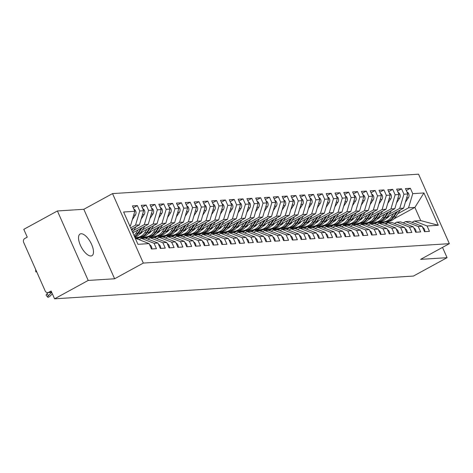 <?xml version="1.0" encoding="UTF-8"?>
<svg xmlns="http://www.w3.org/2000/svg" width="473" height="473" viewBox="0 0 473 473"><rect width="100%" height="100%" fill="white"/><g stroke="black" fill="none" stroke-linecap="round" stroke-linejoin="round"><path stroke-width="0.71" d="M90.94 255.982A12.351 5.215 61.3 0 0 91.933 255.704A12.351 5.215 61.3 0 0 91.141 243.429A12.351 5.215 61.3 0 0 81.084 233.745A12.351 5.215 61.3 0 0 80.091 234.029A12.351 5.215 61.3 0 0 80.883 246.303A12.351 5.215 61.3 0 0 90.94 255.982M57.404 210.964L88.197 280.442L114.614 278.768L83.827 209.285L57.404 210.964L23.792 229.334L27.257 237.15L24.797 238.493A2.897 2.572 -93.6 0 0 23.65 242.359L45.201 290.996A2.897 2.572 -93.6 0 0 47.69 292.627A2.897 2.572 -93.6 0 0 48.66 292.344L51.114 291.001L54.578 298.818L413.449 276.055L447.068 257.679L442.509 247.403M83.827 209.285L112.533 193.599L418.558 174.182L449.35 243.666L143.319 263.077L112.533 193.599M438.252 225.26L427.066 225.97L414.389 221.033L420.734 220.625L438.252 225.26L423.932 192.949L412.752 193.658L410.363 188.278L405.432 188.591L407.821 193.971L403.942 194.22L401.559 188.833L396.628 189.147L399.011 194.533L395.138 194.775L392.75 189.395L387.819 189.708L390.207 195.089L386.329 195.337L383.946 189.951L379.015 190.264L381.398 195.651L377.525 195.893L375.136 190.513L370.205 190.826L372.594 196.206L368.715 196.455L366.333 191.068L361.402 191.382L363.784 196.768L359.912 197.01L357.523 191.63L352.592 191.937L354.981 197.324L351.102 197.572L348.719 192.186L343.788 192.499L346.171 197.885L342.298 198.128L339.91 192.748L334.979 193.055L337.367 198.441L333.489 198.69L331.106 193.303L326.175 193.617L328.558 199.003L324.685 199.245L322.296 193.865L317.365 194.172L319.754 199.559L315.875 199.807L313.493 194.421L308.562 194.734L310.944 200.12L307.072 200.363L304.683 194.977L299.752 195.29L302.141 200.676L298.262 200.924L295.879 195.538L290.948 195.852L293.331 201.238L289.458 201.48L287.07 196.094L282.139 196.407L284.527 201.794L280.649 202.042L278.266 196.656L273.335 196.969L275.718 202.355L271.845 202.598L269.456 197.211L264.525 197.525L266.914 202.911L263.035 203.159L260.653 197.773L255.722 198.086L258.104 203.473L254.232 203.715L251.843 198.329L246.912 198.642L249.301 204.029L245.422 204.277L243.039 198.891L238.108 199.204L240.491 204.59L236.618 204.833L234.23 199.446L229.299 199.76L231.687 205.146L227.809 205.394L225.426 200.008L220.495 200.321L222.878 205.708L219.005 205.95L216.616 200.564L211.685 200.877L214.074 206.263L210.201 206.512L207.813 201.126L202.882 201.439L205.264 206.825L201.392 207.068L199.003 201.681L194.072 201.995L196.461 207.381L192.588 207.629L190.199 202.243L185.268 202.556L187.651 207.937L183.778 208.185L181.39 202.799L176.459 203.112L178.847 208.498L174.975 208.747L172.586 203.36L167.655 203.674L170.038 209.054L166.165 209.303L163.776 203.916L158.845 204.23L161.234 209.616L157.361 209.864L154.973 204.478L150.042 204.791L152.424 210.172L148.552 210.42L146.169 205.034L141.232 205.347L143.621 210.733L139.748 210.976L137.359 205.595L132.428 205.909L134.817 211.289L130.607 225.461L129.62 225.52M134.817 211.289L123.63 211.999L137.945 244.31L149.131 243.601L151.52 248.987L156.451 248.674L154.062 243.288L157.941 243.039L160.323 248.426L165.254 248.112L162.872 242.726L166.744 242.483L169.133 247.87L174.064 247.556L171.675 242.17L175.548 241.922L177.937 247.308L182.868 246.995L180.485 241.614L184.358 241.366L186.746 246.752L191.677 246.439L189.289 241.053L193.161 240.804L195.55 246.191L200.481 245.877L198.098 240.497L201.971 240.249L204.36 245.635L209.291 245.321L206.902 239.935L210.775 239.687L213.163 245.073L218.094 244.76L215.712 239.379L219.584 239.131L221.973 244.517L226.904 244.204L224.515 238.818L228.388 238.575L230.777 243.956L235.708 243.642L233.325 238.262L237.198 238.014L239.58 243.4L244.517 243.087L242.129 237.7L246.001 237.458L248.39 242.838L253.321 242.525L250.932 237.144L254.811 236.896L257.194 242.282L262.131 241.969L259.742 236.583L263.615 236.34L266.003 241.721L270.934 241.407L268.546 236.027L272.424 235.779L274.807 241.165L279.744 240.852L277.355 235.465L281.228 235.223L283.617 240.603L288.548 240.29L286.159 234.91L290.038 234.661L292.42 240.048L297.357 239.734L294.969 234.348L298.841 234.105L301.23 239.486L306.161 239.172L303.772 233.792L307.651 233.544L310.034 238.93L314.965 238.617L312.582 233.23L316.455 232.988L318.843 238.368L323.774 238.055L321.386 232.675L325.264 232.426L327.647 237.813L332.578 237.499L330.195 232.113L334.068 231.871L336.457 237.251L341.388 236.938L338.999 231.557L342.878 231.309L345.26 236.695L350.191 236.382L347.809 230.995L351.681 230.753L354.07 236.133L359.001 235.826L356.612 230.44L360.491 230.191L362.874 235.578L367.805 235.264L365.422 229.878L369.295 229.636L371.683 235.016L376.614 234.709L374.226 229.322L378.104 229.074L380.487 234.46L385.418 234.147L383.035 228.761L386.908 228.518L389.297 233.899L394.228 233.591L391.839 228.205L395.718 227.956L398.1 233.343L403.031 233.029L400.649 227.643L404.521 227.401L406.91 232.787L411.841 232.474L409.452 227.087L413.331 226.839L415.714 232.225L420.645 231.912L418.262 226.526L422.135 226.283L424.523 231.669L429.454 231.356L427.066 225.97M130.643 227.82L135.538 225.148L139.411 224.9L131.311 229.328M139.748 210.976L135.538 225.148M143.621 210.733L139.411 224.9M135.473 238.723L136.455 238.664L149.131 243.601M133.587 230.469L144.342 224.586L148.22 224.344L132.824 232.757M148.552 210.42L144.342 224.586M152.424 210.172L148.22 224.344M154.062 243.288L141.386 238.351L139.003 239.651M141.386 238.351L145.264 238.102L157.941 243.039M142.391 229.908L153.151 224.031L157.024 223.782L140.446 232.846M157.361 209.864L153.151 224.031M161.234 209.616L157.024 223.782M162.872 242.726L150.195 237.789L147.807 239.096M150.195 237.789L154.068 237.547L166.744 242.483M151.2 229.352L161.955 223.469L165.834 223.226L149.255 232.284M137.117 238.918L139.334 237.706M166.165 209.303L161.955 223.469M170.038 209.054L165.834 223.226M171.675 242.17L158.999 237.233L156.61 238.534M158.999 237.233L162.878 236.985L175.548 241.922M142.669 238.268L143.077 238.043M160.004 228.79L170.765 222.913L174.638 222.665L158.059 231.729M145.926 238.362L148.144 237.15M174.975 208.747L170.765 222.913M178.847 208.498L174.638 222.665M180.485 241.614L167.809 236.671L165.42 237.978M167.809 236.671L171.681 236.429L184.358 241.366M151.478 237.706L151.88 237.487M168.814 228.234L179.569 222.351L183.447 222.109L166.868 231.167M154.73 237.801L156.947 236.589M183.778 208.185L179.569 222.351M187.651 207.937L183.447 222.109M189.289 241.053L176.612 236.116L174.224 237.416M176.612 236.116L180.491 235.867L193.161 240.804M160.282 237.15L160.69 236.926M177.617 227.673L188.378 221.796L192.251 221.547L175.672 230.611M163.54 237.245L165.757 236.033M192.588 207.629L188.378 221.796M196.461 207.381L192.251 221.547M198.098 240.497L185.422 235.554L183.033 236.861M185.422 235.554L189.295 235.312L201.971 240.249M169.092 236.589L169.494 236.37M186.427 227.117L197.182 221.234L201.06 220.992L184.482 230.049M172.343 236.683L174.561 235.471M201.392 207.068L197.182 221.234M205.264 206.825L201.06 220.992M206.902 239.935L194.226 234.998L191.837 236.299M194.226 234.998L198.098 234.75L210.775 239.687M177.895 236.033L178.303 235.808M195.231 226.555L205.992 220.678L209.864 220.43L193.286 229.494M181.153 236.128L183.37 234.915M210.201 206.512L205.992 220.678M214.074 206.263L209.864 220.43M215.712 239.379L203.035 234.437L200.647 235.743M203.035 234.437L206.908 234.194L219.584 239.131M186.705 235.471L187.107 235.252M204.04 225.999L214.795 220.116L218.674 219.874L202.095 228.932M189.957 235.566L192.174 234.354M219.005 205.95L214.795 220.116M222.878 205.708L218.674 219.874M224.515 238.818L211.839 233.881L209.45 235.182M211.839 233.881L215.712 233.632L228.388 238.575M195.509 234.915L195.917 234.691M212.844 225.438L223.605 219.561L227.478 219.312L210.899 228.376M198.766 235.01L200.984 233.798M227.809 205.394L223.605 219.561M231.687 205.146L227.478 219.312M233.325 238.262L220.649 233.319L218.26 234.626M220.649 233.319L224.521 233.077L237.198 238.014M204.318 234.354L204.72 234.135M221.654 224.882L232.409 218.999L236.281 218.757L219.709 227.815M207.57 234.448L209.787 233.236M236.618 204.833L232.409 218.999M240.491 204.59L236.281 218.757M242.129 237.7L229.452 232.763L227.064 234.064M229.452 232.763L233.325 232.515L246.001 237.458M213.122 233.798L213.53 233.573M230.457 224.32L241.218 218.443L245.091 218.195L228.512 227.259M216.38 233.893L218.597 232.681M245.422 204.277L241.218 218.443M249.301 204.029L245.091 218.195M250.932 237.144L238.262 232.202L235.873 233.508M238.262 232.202L242.135 231.959L254.811 236.896M221.932 233.236L222.334 233.018M239.267 223.764L250.022 217.882L253.895 217.639L237.322 226.697M225.183 233.331L227.401 232.119M254.232 203.715L250.022 217.882M258.104 203.473L253.895 217.639M259.742 236.583L247.066 231.646L244.677 232.947M247.066 231.646L250.938 231.398L263.615 236.34M230.735 232.681L231.143 232.456M248.071 223.203L258.832 217.326L262.704 217.077L246.126 226.141M233.993 232.775L236.21 231.563M263.035 203.159L258.832 217.326M266.914 202.911L262.704 217.077M268.546 236.027L255.875 231.084L253.487 232.391M255.875 231.084L259.748 230.842L272.424 235.779M239.545 232.119L239.947 231.9M256.88 222.647L267.635 216.764L271.508 216.522L254.935 225.58M242.797 232.213L245.014 231.001M271.845 202.598L267.635 216.764M275.718 202.355L271.508 216.522M277.355 235.465L264.679 230.528L262.29 231.829M264.679 230.528L268.552 230.28L281.228 235.223M248.349 231.563L248.757 231.344M265.684 222.085L276.445 216.208L280.318 215.96L263.739 225.024M251.601 231.658L253.824 230.446M280.649 202.042L276.445 216.208M284.527 201.794L280.318 215.96M286.159 234.91L273.483 229.967L271.1 231.273M273.483 229.967L277.361 229.724L290.038 234.661M257.158 231.001L257.56 230.783M274.494 221.53L285.249 215.653L289.121 215.404L272.549 224.462M260.41 231.096L262.627 229.884M289.458 201.48L285.249 215.653M293.331 201.238L289.121 215.404M294.969 234.348L282.292 229.411L279.904 230.712M282.292 229.411L286.165 229.163L298.841 234.105M265.962 230.446L266.37 230.227M283.297 220.968L294.058 215.091L297.931 214.843L281.352 223.906M269.214 230.54L271.437 229.328M298.262 200.924L294.058 215.091M302.141 200.676L297.931 214.843M303.772 233.792L291.096 228.849L288.713 230.156M291.096 228.849L294.975 228.607L307.651 233.544M274.772 229.89L275.174 229.665M292.107 220.412L302.862 214.535L306.735 214.287L290.162 223.351M278.023 229.979L280.241 228.766M307.072 200.363L302.862 214.535M310.944 200.12L306.735 214.287M312.582 233.23L299.906 228.293L297.517 229.594M299.906 228.293L303.778 228.045L316.455 232.988M283.575 229.328L283.983 229.109M300.911 219.85L311.666 213.973L315.544 213.725L298.966 222.789M286.827 229.423L289.05 228.211M315.875 199.807L311.666 213.973M319.754 199.559L315.544 213.725M321.386 232.675L308.709 227.732L306.327 229.038M308.709 227.732L312.588 227.489L325.264 232.426M292.385 228.772L292.787 228.548M309.72 219.295L320.475 213.418L324.348 213.169L307.769 222.233M295.637 228.861L297.854 227.649M324.685 199.245L320.475 213.418M328.558 199.003L324.348 213.169M330.195 232.113L317.519 227.176L315.13 228.477M317.519 227.176L321.392 226.928L334.068 231.871M301.189 228.211L301.597 227.992M318.524 218.739L329.279 212.856L333.158 212.614L316.579 221.671M304.441 228.305L306.664 227.093M333.489 198.69L329.279 212.856M337.367 198.441L333.158 212.614M338.999 231.557L326.323 226.614L323.94 227.921M326.323 226.614L330.201 226.372L342.878 231.309M309.998 227.655L310.4 227.43M327.334 218.177L338.089 212.3L341.961 212.052L325.383 221.116M313.25 227.744L315.467 226.532M342.298 198.128L338.089 212.3M346.171 197.885L341.961 212.052M347.809 230.995L335.132 226.059L332.744 227.365M335.132 226.059L339.005 225.81L351.681 230.753M318.802 227.093L319.21 226.874M336.137 217.621L346.892 211.738L350.771 211.496L334.192 220.554M322.054 227.188L324.277 225.976M351.102 197.572L346.892 211.738M354.981 197.324L350.771 211.496M356.612 230.44L343.936 225.497L341.553 226.804M343.936 225.497L347.815 225.254L360.491 230.191M327.612 226.537L328.014 226.313M344.947 217.06L355.702 211.183L359.575 210.934L342.996 219.998M330.864 226.626L333.081 225.414M359.912 197.01L355.702 211.183M363.784 196.768L359.575 210.934M365.422 229.878L352.746 224.941L350.357 226.248M352.746 224.941L356.618 224.693L369.295 229.636M336.415 225.976L336.823 225.757M353.751 216.504L364.506 210.621L368.384 210.379L351.806 219.437M339.667 226.07L341.89 224.858M368.715 196.455L364.506 210.621M372.594 196.206L368.384 210.379M374.226 229.322L361.549 224.379L359.167 225.686M361.549 224.379L365.428 224.137L378.104 229.074M345.225 225.42L345.627 225.195M362.56 215.942L373.315 210.065L377.188 209.817L360.609 218.881M348.477 225.509L350.694 224.297M377.525 195.893L373.315 210.065M381.398 195.651L377.188 209.817M383.035 228.761L370.359 223.824L367.97 225.13M370.359 223.824L374.232 223.575L386.908 228.518M354.029 224.858L354.437 224.64M371.364 215.386L382.119 209.504L385.998 209.261L369.419 218.319M357.281 224.953L359.504 223.741M386.329 195.337L382.119 209.504M390.207 195.089L385.998 209.261M391.839 228.205L379.163 223.262L376.78 224.569M379.163 223.262L383.041 223.02L395.718 227.956M362.838 224.303L363.24 224.078M380.174 214.825L390.929 208.948L394.801 208.699L378.223 217.763M366.09 224.397L368.307 223.179M395.138 194.775L390.929 208.948M399.011 194.533L394.801 208.699M400.649 227.643L387.972 222.706L385.584 224.013M387.972 222.706L391.845 222.458L404.521 227.401M371.642 223.741L372.05 223.522M388.977 214.269L399.732 208.386L403.611 208.144L387.032 217.202M374.894 223.835L377.117 222.623M403.942 194.22L399.732 208.386M407.821 193.971L403.611 208.144M409.452 227.087L396.776 222.144L394.393 223.451M396.776 222.144L400.655 221.902L413.331 226.839M380.452 223.185L380.854 222.96M397.781 213.707L408.542 207.83L414.88 207.428L394.003 218.839M384.975 223.77L389.521 221.287M412.752 193.658L408.542 207.83M423.932 192.949L414.88 207.428L420.734 220.625M418.262 226.526L405.586 221.589L403.197 222.895M405.586 221.589L409.458 221.34L422.135 226.283M88.197 280.442L54.578 298.818M449.35 243.666L420.645 259.352L447.068 257.679M114.614 278.768L143.319 263.077M129.791 225.905L130.607 225.461M414.389 221.033L412.007 222.334M410.363 188.278L406.283 190.507M401.559 188.833L397.474 191.062M392.75 189.395L388.67 191.624M383.946 189.951L379.86 192.18M375.136 190.513L371.057 192.742M366.333 191.068L362.247 193.297M357.523 191.63L353.443 193.859M348.719 192.186L344.634 194.415M339.91 192.748L335.83 194.977M331.106 193.303L327.02 195.532M322.296 193.865L318.217 196.094M313.493 194.421L309.407 196.65M304.683 194.977L300.603 197.211M295.879 195.538L291.794 197.767M287.07 196.094L282.99 198.329M278.266 196.656L274.18 198.885M269.456 197.211L265.377 199.446M260.653 197.773L256.567 200.002M251.843 198.329L247.763 200.564M243.039 198.891L238.96 201.12M234.23 199.446L230.15 201.681M225.426 200.008L221.346 202.237M216.616 200.564L212.537 202.799M207.813 201.126L203.733 203.355M199.003 201.681L194.923 203.916M190.199 202.243L186.12 204.472M181.39 202.799L177.31 205.034M172.586 203.36L168.506 205.589M163.776 203.916L159.697 206.151M154.973 204.478L150.893 206.707M146.169 205.034L142.083 207.269M137.359 205.595L133.28 207.824M424.784 231.652A3.861 3.435 -93.6 0 0 424.464 229.31A3.861 3.435 -93.6 0 0 422.637 227.412M406.863 191.813A3.861 3.435 86.4 0 1 408.684 193.711A3.861 3.435 86.4 0 1 408.382 197.72L405.343 202.302M393.648 213.589L391.354 217.048A12.156 10.814 86.4 0 1 384.821 221.636L386.672 221.518L382.202 222.505L387.375 221.47A12.156 10.814 -93.6 0 0 393.908 216.882L397.486 211.49M384.821 221.636L378.891 223.055L380.203 223.025L389.226 221.352A12.156 10.814 86.4 0 0 395.753 216.77L400.259 209.971M406.833 197.3A3.861 3.435 -93.6 0 0 407.152 196.224M389.214 216.007A9.649 8.579 86.4 0 1 385.915 218.668M386.672 221.518A12.156 10.814 -93.6 0 0 393.205 216.93L396.427 212.07M415.98 232.208A3.861 3.435 -93.6 0 0 415.655 229.866A3.861 3.435 -93.6 0 0 413.828 227.974M407.17 232.769A3.861 3.435 -93.6 0 0 406.851 230.428A3.861 3.435 -93.6 0 0 405.024 228.53M398.367 233.325A3.861 3.435 -93.6 0 0 398.041 230.984A3.861 3.435 -93.6 0 0 396.214 229.092M389.557 233.887A3.861 3.435 -93.6 0 0 389.238 231.545A3.861 3.435 -93.6 0 0 387.411 229.647M398.053 192.369A3.861 3.435 86.4 0 1 399.88 194.267A3.861 3.435 86.4 0 1 399.573 198.282L396.54 202.864M384.839 214.145L382.545 217.604A12.156 10.814 86.4 0 1 376.017 222.192L377.868 222.074L373.392 223.067L378.571 222.032A12.156 10.814 -93.6 0 0 385.099 217.444L388.676 212.046M376.017 222.192L370.519 223.64L380.422 221.914A12.156 10.814 86.4 0 0 386.949 217.326L391.455 210.532M398.024 197.856A3.861 3.435 -93.6 0 0 398.343 196.78M380.41 216.569A9.649 8.579 86.4 0 1 377.105 219.224M377.868 222.074A12.156 10.814 -93.6 0 0 384.395 217.485L387.618 212.625M389.249 192.931A3.861 3.435 86.4 0 1 391.07 194.829A3.861 3.435 86.4 0 1 390.769 198.837L387.73 203.42M376.035 214.707L373.741 218.165A12.156 10.814 86.4 0 1 367.208 222.753L369.058 222.635L364.588 223.623L369.762 222.588A12.156 10.814 -93.6 0 0 376.295 218L379.872 212.608M367.208 222.753L361.277 224.172L362.59 224.143L371.612 222.47A12.156 10.814 86.4 0 0 378.146 217.887L382.645 211.088M389.22 198.418A3.861 3.435 -93.6 0 0 389.539 197.342M371.601 217.125A9.649 8.579 86.4 0 1 368.301 219.785M369.058 222.635A12.156 10.814 -93.6 0 0 375.592 218.047L378.814 213.187M380.44 193.487A3.861 3.435 86.4 0 1 382.267 195.384A3.861 3.435 86.4 0 1 381.959 199.399L378.926 203.981M367.225 215.262L364.931 218.721A12.156 10.814 86.4 0 1 358.404 223.309L360.255 223.191L355.779 224.184L360.958 223.15A12.156 10.814 -93.6 0 0 367.486 218.561L371.063 213.163M358.404 223.309L352.905 224.758L362.809 223.031A12.156 10.814 86.4 0 0 369.336 218.443L373.841 211.65M380.41 198.973A3.861 3.435 -93.6 0 0 380.73 197.897M362.797 217.686A9.649 8.579 86.4 0 1 359.492 220.341M360.255 223.191A12.156 10.814 -93.6 0 0 366.782 218.603L370.004 213.743M371.636 194.048A3.861 3.435 86.4 0 1 373.457 195.946A3.861 3.435 86.4 0 1 373.156 199.955L370.117 204.537M358.422 215.824L356.128 219.283A12.156 10.814 86.4 0 1 349.594 223.871L351.445 223.753L346.975 224.74L352.149 223.705A12.156 10.814 -93.6 0 0 358.682 219.117L362.259 213.725M349.594 223.871L343.664 225.284L344.977 225.26L353.999 223.587A12.156 10.814 86.4 0 0 360.532 219.005L365.032 212.206M371.607 199.535A3.861 3.435 -93.6 0 0 371.926 198.459M353.987 218.242A9.649 8.579 86.4 0 1 350.688 220.903M351.445 223.753A12.156 10.814 -93.6 0 0 357.978 219.165L361.201 214.304M380.753 234.442A3.861 3.435 -93.6 0 0 380.428 232.101A3.861 3.435 -93.6 0 0 378.607 230.209M362.826 194.604A3.861 3.435 86.4 0 1 364.653 196.502A3.861 3.435 86.4 0 1 364.346 200.517L361.313 205.099M349.612 216.38L347.318 219.839A12.156 10.814 86.4 0 1 340.791 224.427L342.641 224.308L338.165 225.296L343.345 224.267A12.156 10.814 -93.6 0 0 349.872 219.679L353.449 214.281M340.791 224.427L335.292 225.875L345.195 224.149A12.156 10.814 86.4 0 0 351.723 219.561L356.228 212.767M362.797 200.091A3.861 3.435 -93.6 0 0 363.116 199.015M345.184 218.804A9.649 8.579 86.4 0 1 341.878 221.459M342.641 224.308A12.156 10.814 -93.6 0 0 349.169 219.72L352.391 214.86M371.944 235.004A3.861 3.435 -93.6 0 0 371.624 232.663A3.861 3.435 -93.6 0 0 369.797 230.765M363.14 235.56A3.861 3.435 -93.6 0 0 362.815 233.219A3.861 3.435 -93.6 0 0 360.994 231.327M354.33 236.122A3.861 3.435 -93.6 0 0 354.011 233.78A3.861 3.435 -93.6 0 0 352.184 231.882M345.526 236.677A3.861 3.435 -93.6 0 0 345.201 234.336A3.861 3.435 -93.6 0 0 343.38 232.444M354.023 195.166A3.861 3.435 86.4 0 1 355.844 197.064A3.861 3.435 86.4 0 1 355.542 201.072L352.503 205.654M340.808 216.941L338.514 220.4A12.156 10.814 86.4 0 1 331.981 224.988L333.832 224.87L329.362 225.858L334.535 224.823A12.156 10.814 -93.6 0 0 341.068 220.235L344.646 214.843M331.981 224.988L326.051 226.401L327.363 226.378L336.386 224.705A12.156 10.814 86.4 0 0 342.919 220.122L347.419 213.323M353.993 200.653A3.861 3.435 -93.6 0 0 354.312 199.576M336.374 219.36A9.649 8.579 86.4 0 1 333.075 222.02M333.832 224.87A12.156 10.814 -93.6 0 0 340.365 220.282L343.587 215.422M345.213 195.721A3.861 3.435 86.4 0 1 347.04 197.619A3.861 3.435 86.4 0 1 346.733 201.628L343.7 206.216M331.999 217.497L329.705 220.956A12.156 10.814 86.4 0 1 323.177 225.544L325.028 225.426L320.552 226.413L325.731 225.385A12.156 10.814 -93.6 0 0 332.259 220.796L335.836 215.398M323.177 225.544L317.679 226.993L327.582 225.266A12.156 10.814 86.4 0 0 334.109 220.678L338.615 213.885M345.184 201.208A3.861 3.435 -93.6 0 0 345.503 200.132M327.57 219.921A9.649 8.579 86.4 0 1 324.265 222.576M325.028 225.426A12.156 10.814 -93.6 0 0 331.555 220.838L334.778 215.978M336.409 196.283A3.861 3.435 86.4 0 1 338.23 198.175A3.861 3.435 86.4 0 1 337.929 202.19L334.89 206.772M323.195 218.059L320.901 221.518A12.156 10.814 86.4 0 1 314.368 226.106L316.218 225.988L311.748 226.975L316.922 225.94A12.156 10.814 -93.6 0 0 323.455 221.352L327.032 215.96M314.368 226.106L308.437 227.519L309.75 227.495L318.772 225.822A12.156 10.814 86.4 0 0 325.306 221.234L329.805 214.44M336.38 201.77A3.861 3.435 -93.6 0 0 336.699 200.688M318.761 220.477A9.649 8.579 86.4 0 1 315.461 223.138M316.218 225.988A12.156 10.814 -93.6 0 0 322.752 221.399L325.974 216.539M327.6 196.839A3.861 3.435 86.4 0 1 329.427 198.737A3.861 3.435 86.4 0 1 329.119 202.746L326.086 207.334M314.385 218.615L312.091 222.074A12.156 10.814 86.4 0 1 305.564 226.662L307.415 226.543L302.939 227.531L308.118 226.502A12.156 10.814 -93.6 0 0 314.646 221.914L318.223 216.516M305.564 226.662L300.065 228.11L309.969 226.384A12.156 10.814 86.4 0 0 316.496 221.796L321.001 215.002M327.57 202.326A3.861 3.435 -93.6 0 0 327.89 201.25M309.957 221.039A9.649 8.579 86.4 0 1 306.652 223.694M307.415 226.543A12.156 10.814 -93.6 0 0 313.942 221.955L317.164 217.095M336.717 237.239A3.861 3.435 -93.6 0 0 336.398 234.898A3.861 3.435 -93.6 0 0 334.571 233M327.913 237.795A3.861 3.435 -93.6 0 0 327.588 235.453A3.861 3.435 -93.6 0 0 325.767 233.561M319.104 238.357A3.861 3.435 -93.6 0 0 318.784 236.015A3.861 3.435 -93.6 0 0 316.957 234.117M310.3 238.912A3.861 3.435 -93.6 0 0 309.975 236.571A3.861 3.435 -93.6 0 0 308.154 234.679M301.49 239.474A3.861 3.435 -93.6 0 0 301.171 237.133A3.861 3.435 -93.6 0 0 299.344 235.235M318.796 197.401A3.861 3.435 86.4 0 1 320.623 199.293A3.861 3.435 86.4 0 1 320.316 203.307L317.277 207.889M305.582 219.176L303.288 222.635A12.156 10.814 86.4 0 1 296.754 227.223L298.605 227.105L294.135 228.092L299.308 227.058A12.156 10.814 -93.6 0 0 305.842 222.47L309.419 217.077M296.754 227.223L290.824 228.636L292.137 228.613L301.159 226.939A12.156 10.814 86.4 0 0 307.692 222.351L312.198 215.558M318.767 202.887A3.861 3.435 -93.6 0 0 319.086 201.805M301.153 221.595A9.649 8.579 86.4 0 1 297.848 224.255M298.605 227.105A12.156 10.814 -93.6 0 0 305.138 222.517L308.361 217.657M309.986 197.956A3.861 3.435 86.4 0 1 311.813 199.854A3.861 3.435 86.4 0 1 311.512 203.863L308.473 208.451M296.772 219.732L294.478 223.191A12.156 10.814 86.4 0 1 287.951 227.779L289.801 227.661L285.325 228.648L290.505 227.619A12.156 10.814 -93.6 0 0 297.032 223.031L300.609 217.633M287.951 227.779L282.452 229.228L292.355 227.501A12.156 10.814 86.4 0 0 298.883 222.913L303.388 216.12M309.957 203.443A3.861 3.435 -93.6 0 0 310.276 202.367M292.344 222.156A9.649 8.579 86.4 0 1 289.038 224.811M289.801 227.661A12.156 10.814 -93.6 0 0 296.329 223.073L299.551 218.213M301.183 198.518A3.861 3.435 86.4 0 1 303.01 200.41A3.861 3.435 86.4 0 1 302.702 204.425L299.663 209.007M287.968 220.294L285.674 223.753A12.156 10.814 86.4 0 1 279.141 228.341L280.992 228.223L276.522 229.21L281.695 228.175A12.156 10.814 -93.6 0 0 288.228 223.587L291.806 218.195M279.141 228.341L273.211 229.754L274.523 229.73L283.546 228.057A12.156 10.814 86.4 0 0 290.079 223.469L294.584 216.675M301.153 204.005A3.861 3.435 -93.6 0 0 301.472 202.923M283.54 222.712A9.649 8.579 86.4 0 1 280.235 225.373M280.992 228.223A12.156 10.814 -93.6 0 0 287.525 223.634L290.747 218.774M292.373 199.074A3.861 3.435 86.4 0 1 294.2 200.972A3.861 3.435 86.4 0 1 293.899 204.98L290.86 209.569M279.159 220.85L276.865 224.308A12.156 10.814 86.4 0 1 270.337 228.897L272.188 228.778L267.712 229.766L272.891 228.737A12.156 10.814 -93.6 0 0 279.419 224.149L282.996 218.751M270.337 228.897L264.839 230.345L274.742 228.619A12.156 10.814 86.4 0 0 281.269 224.031L285.775 217.237M292.344 204.561A3.861 3.435 -93.6 0 0 292.663 203.485M274.73 223.274A9.649 8.579 86.4 0 1 271.425 225.928M272.188 228.778A12.156 10.814 -93.6 0 0 278.715 224.19L281.938 219.33M283.569 199.636A3.861 3.435 86.4 0 1 285.396 201.528A3.861 3.435 86.4 0 1 285.089 205.542L282.05 210.124M270.355 221.405L268.061 224.87A12.156 10.814 86.4 0 1 261.528 229.458L263.378 229.34L258.908 230.327L264.082 229.293A12.156 10.814 -93.6 0 0 270.615 224.705L274.192 219.312M261.528 229.458L255.597 230.871L256.91 230.848L265.932 229.174A12.156 10.814 86.4 0 0 272.466 224.586L276.971 217.793M283.54 205.122A3.861 3.435 -93.6 0 0 283.859 204.04M265.927 223.83A9.649 8.579 86.4 0 1 262.621 226.49M263.378 229.34A12.156 10.814 -93.6 0 0 269.912 224.752L273.134 219.892M292.686 240.03A3.861 3.435 -93.6 0 0 292.361 237.688A3.861 3.435 -93.6 0 0 290.54 235.791M274.76 200.191A3.861 3.435 86.4 0 1 276.587 202.089A3.861 3.435 86.4 0 1 276.285 206.098L273.246 210.686M261.545 221.967L259.251 225.426A12.156 10.814 86.4 0 1 252.724 230.014L254.575 229.896L250.105 230.883L255.278 229.854A12.156 10.814 -93.6 0 0 261.806 225.266L265.383 219.868M252.724 230.014L247.225 231.463L257.129 229.736A12.156 10.814 86.4 0 0 263.656 225.148L268.161 218.349M274.73 205.678A3.861 3.435 -93.6 0 0 275.05 204.602M257.117 224.385A9.649 8.579 86.4 0 1 253.818 227.046M254.575 229.896A12.156 10.814 -93.6 0 0 261.102 225.308L264.324 220.448M283.877 240.591A3.861 3.435 -93.6 0 0 283.558 238.25A3.861 3.435 -93.6 0 0 281.731 236.352M265.956 200.753A3.861 3.435 86.4 0 1 267.783 202.645A3.861 3.435 86.4 0 1 267.476 206.66L264.437 211.242M252.742 222.523L250.448 225.988A12.156 10.814 86.4 0 1 243.92 230.576L245.765 230.457L241.295 231.445L246.468 230.41A12.156 10.814 -93.6 0 0 253.002 225.822L256.579 220.43M243.92 230.576L237.984 231.989L239.297 231.965L248.319 230.292A12.156 10.814 86.4 0 0 254.852 225.704L259.358 218.91M265.927 206.24A3.861 3.435 -93.6 0 0 266.246 205.158M248.313 224.947A9.649 8.579 86.4 0 1 245.008 227.608M245.765 230.457A12.156 10.814 -93.6 0 0 252.298 225.869L255.521 221.009M275.073 241.147A3.861 3.435 -93.6 0 0 274.748 238.806A3.861 3.435 -93.6 0 0 272.927 236.908M257.146 201.309A3.861 3.435 86.4 0 1 258.973 203.207A3.861 3.435 86.4 0 1 258.672 207.215L255.633 211.803M243.932 223.085L241.638 226.543A12.156 10.814 86.4 0 1 235.111 231.131L236.961 231.013L232.491 232.001L237.665 230.972A12.156 10.814 -93.6 0 0 244.192 226.384L247.769 220.986M235.111 231.131L229.612 232.58L239.515 230.854A12.156 10.814 86.4 0 0 246.043 226.265L250.548 219.466M257.117 206.796A3.861 3.435 -93.6 0 0 257.436 205.72M239.504 225.503A9.649 8.579 86.4 0 1 236.204 228.163M236.961 231.013A12.156 10.814 -93.6 0 0 243.489 226.425L246.711 221.565M266.264 241.703A3.861 3.435 -93.6 0 0 265.944 239.368A3.861 3.435 -93.6 0 0 264.117 237.47M248.343 201.87A3.861 3.435 86.4 0 1 250.17 203.762A3.861 3.435 86.4 0 1 249.862 207.777L246.823 212.359M235.128 223.64L232.834 227.105A12.156 10.814 86.4 0 1 226.307 231.687L228.152 231.575L223.682 232.562L228.861 231.528A12.156 10.814 -93.6 0 0 235.388 226.939L238.966 221.547M226.307 231.687L220.371 233.106L221.683 233.083L230.706 231.409A12.156 10.814 86.4 0 0 237.239 226.821L241.744 220.028M248.313 207.357A3.861 3.435 -93.6 0 0 248.632 206.275M230.7 226.064A9.649 8.579 86.4 0 1 227.395 228.725M228.152 231.575A12.156 10.814 -93.6 0 0 234.685 226.987L237.907 222.127M257.46 242.265A3.861 3.435 -93.6 0 0 257.135 239.923A3.861 3.435 -93.6 0 0 255.314 238.025M239.533 202.426A3.861 3.435 86.4 0 1 241.36 204.324A3.861 3.435 86.4 0 1 241.059 208.333L238.02 212.921M226.319 224.202L224.025 227.661A12.156 10.814 86.4 0 1 217.497 232.249L219.348 232.131L214.878 233.118L220.051 232.089A12.156 10.814 -93.6 0 0 226.579 227.501L230.156 222.103M217.497 232.249L211.999 233.697L221.902 231.971A12.156 10.814 86.4 0 0 228.429 227.383L232.935 220.584M239.504 207.913A3.861 3.435 -93.6 0 0 239.823 206.837M221.89 226.62A9.649 8.579 86.4 0 1 218.591 229.281M219.348 232.131A12.156 10.814 -93.6 0 0 225.875 227.543L229.098 222.682M248.65 242.82A3.861 3.435 -93.6 0 0 248.331 240.485A3.861 3.435 -93.6 0 0 246.504 238.587M230.729 202.988A3.861 3.435 86.4 0 1 232.556 204.88A3.861 3.435 86.4 0 1 232.249 208.895L229.21 213.477M217.515 224.758L215.221 228.223A12.156 10.814 86.4 0 1 208.694 232.805L210.538 232.692L206.068 233.68L211.248 232.645A12.156 10.814 -93.6 0 0 217.775 228.057L221.352 222.665M208.694 232.805L202.757 234.224L204.076 234.2L213.092 232.527A12.156 10.814 86.4 0 0 219.626 227.939L224.131 221.145M230.7 208.469A3.861 3.435 -93.6 0 0 231.019 207.393M213.087 227.182A9.649 8.579 86.4 0 1 209.781 229.843M210.538 232.692A12.156 10.814 -93.6 0 0 217.072 228.104L220.294 223.244M239.846 243.382A3.861 3.435 -93.6 0 0 239.521 241.041A3.861 3.435 -93.6 0 0 237.7 239.143M221.92 203.544A3.861 3.435 86.4 0 1 223.747 205.442A3.861 3.435 86.4 0 1 223.445 209.45L220.406 214.033M208.705 225.319L206.417 228.778A12.156 10.814 86.4 0 1 199.884 233.366L201.735 233.248L197.265 234.236L202.438 233.207A12.156 10.814 -93.6 0 0 208.965 228.619L212.543 223.221M199.884 233.366L193.954 234.785L195.266 234.756L204.289 233.088A12.156 10.814 86.4 0 0 210.816 228.5L215.321 221.701M221.89 209.031A3.861 3.435 -93.6 0 0 222.209 207.954M204.277 227.738A9.649 8.579 86.4 0 1 200.978 230.398M201.735 233.248A12.156 10.814 -93.6 0 0 208.262 228.66L211.484 223.8M231.037 243.938A3.861 3.435 -93.6 0 0 230.718 241.602A3.861 3.435 -93.6 0 0 228.891 239.705M213.116 204.1A3.861 3.435 86.4 0 1 214.943 205.997A3.861 3.435 86.4 0 1 214.636 210.012L211.597 214.594M199.902 225.875L197.608 229.34A12.156 10.814 86.4 0 1 191.08 233.922L192.925 233.81L188.455 234.797L193.634 233.763A12.156 10.814 -93.6 0 0 200.162 229.174L203.739 223.782M191.08 233.922L185.144 235.341L186.463 235.318L195.479 233.644A12.156 10.814 86.4 0 0 202.012 229.056L206.518 222.263M213.087 209.586A3.861 3.435 -93.6 0 0 213.406 208.51M195.473 228.299A9.649 8.579 86.4 0 1 192.168 230.96M192.925 233.81A12.156 10.814 -93.6 0 0 199.458 229.222L202.681 224.362M222.233 244.5A3.861 3.435 -93.6 0 0 221.914 242.158A3.861 3.435 -93.6 0 0 220.087 240.26M204.306 204.661A3.861 3.435 86.4 0 1 206.133 206.559A3.861 3.435 86.4 0 1 205.832 210.568L202.793 215.15M191.092 226.437L188.804 229.896A12.156 10.814 86.4 0 1 182.271 234.484L184.121 234.366L179.651 235.353L184.825 234.324A12.156 10.814 -93.6 0 0 191.352 229.736L194.929 224.338M182.271 234.484L176.34 235.903L177.653 235.873L186.675 234.206A12.156 10.814 86.4 0 0 193.203 229.618L197.708 222.818M204.277 210.148A3.861 3.435 -93.6 0 0 204.596 209.072M186.664 228.855A9.649 8.579 86.4 0 1 183.364 231.516M184.121 234.366A12.156 10.814 -93.6 0 0 190.649 229.777L193.871 224.917M213.424 245.055A3.861 3.435 -93.6 0 0 213.104 242.72A3.861 3.435 -93.6 0 0 211.277 240.822M195.503 205.217A3.861 3.435 86.4 0 1 197.33 207.115A3.861 3.435 86.4 0 1 197.022 211.129L193.983 215.712M182.288 226.993L179.994 230.457A12.156 10.814 86.4 0 1 173.467 235.04L175.312 234.927L170.842 235.915L176.021 234.88A12.156 10.814 -93.6 0 0 182.548 230.292L186.126 224.9M173.467 235.04L167.531 236.459L168.849 236.435L177.866 234.762A12.156 10.814 86.4 0 0 184.399 230.174L188.904 223.38M195.473 210.704A3.861 3.435 -93.6 0 0 195.792 209.628M177.86 229.417A9.649 8.579 86.4 0 1 174.555 232.077M175.312 234.927A12.156 10.814 -93.6 0 0 181.845 230.339L185.067 225.479M204.62 245.617A3.861 3.435 -93.6 0 0 204.301 243.276A3.861 3.435 -93.6 0 0 202.474 241.378M186.693 205.779A3.861 3.435 86.4 0 1 188.52 207.677A3.861 3.435 86.4 0 1 188.219 211.685L185.18 216.267M173.479 227.554L171.191 231.013A12.156 10.814 86.4 0 1 164.657 235.601L166.508 235.483L162.038 236.47L167.211 235.442A12.156 10.814 -93.6 0 0 173.745 230.854L177.316 225.455M164.657 235.601L158.727 237.02L160.04 236.991L169.062 235.323A12.156 10.814 86.4 0 0 175.589 230.735L180.095 223.936M186.664 211.265A3.861 3.435 -93.6 0 0 186.983 210.189M169.05 229.973A9.649 8.579 86.4 0 1 165.751 232.633M166.508 235.483A12.156 10.814 -93.6 0 0 173.035 230.895L176.258 226.035M195.81 246.173A3.861 3.435 -93.6 0 0 195.491 243.837A3.861 3.435 -93.6 0 0 193.664 241.94M177.889 206.334A3.861 3.435 86.4 0 1 179.716 208.232A3.861 3.435 86.4 0 1 179.409 212.247L176.37 216.829M164.675 228.11L162.381 231.569A12.156 10.814 86.4 0 1 155.854 236.157L157.698 236.045L153.228 237.032L158.408 235.997A12.156 10.814 -93.6 0 0 164.935 231.409L168.512 226.017M155.854 236.157L150.355 237.606L160.252 235.879A12.156 10.814 86.4 0 0 166.786 231.291L171.291 224.498M177.86 211.821A3.861 3.435 -93.6 0 0 178.179 210.745M160.246 230.534A9.649 8.579 86.4 0 1 156.941 233.189M157.698 236.045A12.156 10.814 -93.6 0 0 164.232 231.457L167.454 226.591M187.006 246.735A3.861 3.435 -93.6 0 0 186.687 244.393A3.861 3.435 -93.6 0 0 184.86 242.495M169.08 206.896A3.861 3.435 86.4 0 1 170.907 208.794A3.861 3.435 86.4 0 1 170.605 212.803L167.566 217.385M155.865 228.672L153.577 232.131A12.156 10.814 86.4 0 1 147.044 236.719L148.894 236.601L144.425 237.588L149.598 236.553A12.156 10.814 -93.6 0 0 156.131 231.971L159.703 226.573M147.044 236.719L141.114 238.138L142.426 238.108L151.449 236.441A12.156 10.814 86.4 0 0 157.976 231.853L162.481 225.053M169.05 212.383A3.861 3.435 -93.6 0 0 169.369 211.307M151.437 231.09A9.649 8.579 86.4 0 1 148.138 233.751M148.894 236.601A12.156 10.814 -93.6 0 0 155.422 232.012L158.644 227.152M178.203 247.29A3.861 3.435 -93.6 0 0 177.878 244.955A3.861 3.435 -93.6 0 0 176.051 243.057M160.276 207.452A3.861 3.435 86.4 0 1 162.103 209.35A3.861 3.435 86.4 0 1 161.796 213.364L158.757 217.947M147.062 229.228L144.768 232.686A12.156 10.814 86.4 0 1 138.24 237.275L140.085 237.162L135.615 238.15L140.794 237.115A12.156 10.814 -93.6 0 0 147.322 232.527L150.899 227.135M138.24 237.275L135.124 237.943M135.355 238.457L142.639 236.997A12.156 10.814 86.4 0 0 149.172 232.409L153.678 225.615M160.246 212.939A3.861 3.435 -93.6 0 0 160.566 211.863M142.633 231.652A9.649 8.579 86.4 0 1 139.328 234.306M140.085 237.162A12.156 10.814 -93.6 0 0 146.618 232.574L149.84 227.708M169.393 247.852A3.861 3.435 -93.6 0 0 169.074 245.511A3.861 3.435 -93.6 0 0 167.247 243.613M151.466 208.014A3.861 3.435 86.4 0 1 153.293 209.911A3.861 3.435 86.4 0 1 152.992 213.92L149.953 218.502M134.58 236.719A12.156 10.814 -93.6 0 0 138.518 233.088L142.089 227.69M144.868 226.171L140.363 232.97A12.156 10.814 86.4 0 1 134.835 237.286M151.437 213.5A3.861 3.435 -93.6 0 0 151.762 212.424M133.824 232.208A9.649 8.579 86.4 0 1 133.002 233.154M134.456 236.429A12.156 10.814 -93.6 0 0 137.809 233.13L141.031 228.27M138.252 229.789L135.964 233.248A12.156 10.814 86.4 0 1 134.03 235.477M160.589 248.408A3.861 3.435 -93.6 0 0 160.264 246.072A3.861 3.435 -93.6 0 0 158.437 244.174M142.663 208.569A3.861 3.435 86.4 0 1 144.49 210.467A3.861 3.435 86.4 0 1 144.182 214.482L141.143 219.064M131.813 230.469L133.285 228.252M136.064 226.733L132.523 232.072M142.633 214.056A3.861 3.435 -93.6 0 0 142.952 212.98M131.541 229.86L132.227 228.826M151.78 248.969A3.861 3.435 -93.6 0 0 151.461 246.628A3.861 3.435 -93.6 0 0 149.634 244.73M51.575 292.379L48.483 295.666A2.412 0.704 139.8 0 0 47.738 297.156A2.412 0.704 139.8 0 0 50.682 295.53L52.343 293.768M47.738 297.156L46.194 295.318A2.412 0.704 -40.2 0 1 46.933 293.834L48.098 292.598M133.859 209.131A3.861 3.435 86.4 0 1 135.68 211.029A3.861 3.435 86.4 0 1 135.379 215.038L132.339 219.62M36.663 271.721L35.812 271.922L35.623 269.379M35.812 271.922L36.728 271.869M133.824 214.618A3.861 3.435 -93.6 0 0 134.149 213.542M48.66 292.344L51.628 292.154M387.375 221.47L389.226 221.352M393.908 216.882L395.753 216.77M406.674 197.826L408.382 197.72M391.354 217.048L393.205 216.93M380.806 221.819L380.925 222.47M378.571 222.032L380.422 221.914M385.099 217.444L386.949 217.326M397.864 198.388L399.573 198.282M382.545 217.604L384.395 217.485M372.003 222.381L372.121 223.031M369.762 222.588L371.612 222.47M376.295 218L378.146 217.887M389.06 198.944L390.769 198.837M373.741 218.165L375.592 218.047M363.193 222.937L363.311 223.587M360.958 223.15L362.809 223.031M367.486 218.561L369.336 218.443M380.251 199.505L381.959 199.399M364.931 218.721L366.782 218.603M354.389 223.498L354.508 224.149M352.149 223.705L353.999 223.587M358.682 219.117L360.532 219.005M371.447 200.061L373.156 199.955M356.128 219.283L357.978 219.165M345.58 224.054L345.698 224.705M343.345 224.267L345.195 224.149M349.872 219.679L351.723 219.561M362.637 200.623L364.346 200.517M347.318 219.839L349.169 219.72M336.776 224.616L336.894 225.266M334.535 224.823L336.386 224.705M341.068 220.235L342.919 220.122M353.834 201.179L355.542 201.072M338.514 220.4L340.365 220.282M327.966 225.172L328.085 225.822M325.731 225.385L327.582 225.266M332.259 220.796L334.109 220.678M345.024 201.74L346.733 201.628M329.705 220.956L331.555 220.838M319.163 225.733L319.281 226.384M316.922 225.94L318.772 225.822M323.455 221.352L325.306 221.234M336.22 202.296L337.929 202.19M320.901 221.518L322.752 221.399M310.353 226.289L310.471 226.939M308.118 226.502L309.969 226.384M314.646 221.914L316.496 221.796M327.417 202.858L329.119 202.746M312.091 222.074L313.942 221.955M301.549 226.851L301.668 227.495M299.308 227.058L301.159 226.939M305.842 222.47L307.692 222.351M318.607 203.414L320.316 203.307M303.288 222.635L305.138 222.517M292.74 227.407L292.858 228.057M290.505 227.619L292.355 227.501M297.032 223.031L298.883 222.913M309.803 203.975L311.512 203.863M294.478 223.191L296.329 223.073M283.936 227.968L284.054 228.613M281.695 228.175L283.546 228.057M288.228 223.587L290.079 223.469M300.994 204.531L302.702 204.425M285.674 223.753L287.525 223.634M275.126 228.524L275.245 229.174M272.891 228.737L274.742 228.619M279.419 224.149L281.269 224.031M292.19 205.093L293.899 204.98M276.865 224.308L278.715 224.19M266.323 229.086L266.441 229.73M264.082 229.293L265.932 229.174M270.615 224.705L272.466 224.586M283.38 205.649L285.089 205.542M268.061 224.87L269.912 224.752M257.513 229.642L257.637 230.292M255.278 229.854L257.129 229.736M261.806 225.266L263.656 225.148M274.577 206.21L276.285 206.098M259.251 225.426L261.102 225.308M248.709 230.203L248.828 230.848M246.468 230.41L248.319 230.292M253.002 225.822L254.852 225.704M265.767 206.766L267.476 206.66M250.448 225.988L252.298 225.869M239.906 230.759L240.024 231.409M237.665 230.972L239.515 230.854M244.192 226.384L246.043 226.265M256.963 207.328L258.672 207.215M241.638 226.543L243.489 226.425M231.096 231.321L231.214 231.965M228.861 231.528L230.706 231.409M235.388 226.939L237.239 226.821M248.154 207.884L249.862 207.777M232.834 227.105L234.685 226.987M222.292 231.876L222.411 232.527M220.051 232.089L221.902 231.971M226.579 227.501L228.429 227.383M239.35 208.445L241.059 208.333M224.025 227.661L225.875 227.543M213.483 232.438L213.601 233.083M211.248 232.645L213.092 232.527M217.775 228.057L219.626 227.939M230.54 209.001L232.249 208.895M215.221 228.223L217.072 228.104M204.679 232.994L204.797 233.644M202.438 233.207L204.289 233.088M208.965 228.619L210.816 228.5M221.736 209.563L223.445 209.45M206.417 228.778L208.262 228.66M195.869 233.556L195.988 234.2M193.634 233.763L195.479 233.644M200.162 229.174L202.012 229.056M212.927 210.118L214.636 210.012M197.608 229.34L199.458 229.222M187.066 234.111L187.184 234.762M184.825 234.324L186.675 234.206M191.352 229.736L193.203 229.618M204.123 210.68L205.832 210.568M188.804 229.896L190.649 229.777M178.256 234.673L178.374 235.318M176.021 234.88L177.866 234.762M182.548 230.292L184.399 230.174M195.314 211.236L197.022 211.129M179.994 230.457L181.845 230.339M169.452 235.229L169.571 235.879M167.211 235.442L169.062 235.323M173.745 230.854L175.589 230.735M186.51 211.798L188.219 211.685M171.191 231.013L173.035 230.895M160.643 235.791L160.761 236.435M158.408 235.997L160.252 235.879M164.935 231.409L166.786 231.291M177.7 212.353L179.409 212.247M162.381 231.569L164.232 231.457M151.839 236.346L151.957 236.997M149.598 236.553L151.449 236.441M156.131 231.971L157.976 231.853M168.896 212.915L170.605 212.803M153.577 232.131L155.422 232.012M143.029 236.908L143.148 237.552M140.794 237.115L142.639 236.997M147.322 232.527L149.172 232.409M160.087 213.471L161.796 213.364M144.768 232.686L146.618 232.574M138.518 233.088L140.363 232.97M151.283 214.033L152.992 213.92M135.964 233.248L137.809 233.13M142.474 214.588L144.182 214.482M46.933 293.834L48.483 295.666M133.67 215.144L135.379 215.038M51.723 292.367L47.69 292.627M378.891 223.055L378.749 222.275M370.087 223.611L369.939 222.83M361.277 224.172L361.135 223.392M352.474 224.728L352.326 223.948M343.664 225.284L343.522 224.509M334.86 225.846L334.718 225.065M326.051 226.401L325.909 225.627M317.247 226.963L317.105 226.183M308.437 227.519L308.295 226.744M299.634 228.081L299.492 227.3M290.824 228.636L290.682 227.856M282.02 229.198L281.878 228.418M273.211 229.754L273.069 228.973M264.407 230.316L264.265 229.535M255.597 230.871L255.455 230.091M246.794 231.433L246.652 230.653M237.984 231.989L237.842 231.208M229.18 232.55L229.038 231.77M220.371 233.106L220.229 232.326M211.567 233.668L211.425 232.887M202.757 234.224L202.615 233.443M193.954 234.785L193.812 234.005M185.144 235.341L185.002 234.561M176.34 235.903L176.198 235.122M167.531 236.459L167.389 235.678M158.727 237.02L158.585 236.24M149.917 237.576L149.775 236.796M141.114 238.138L140.972 237.357"/></g></svg>
